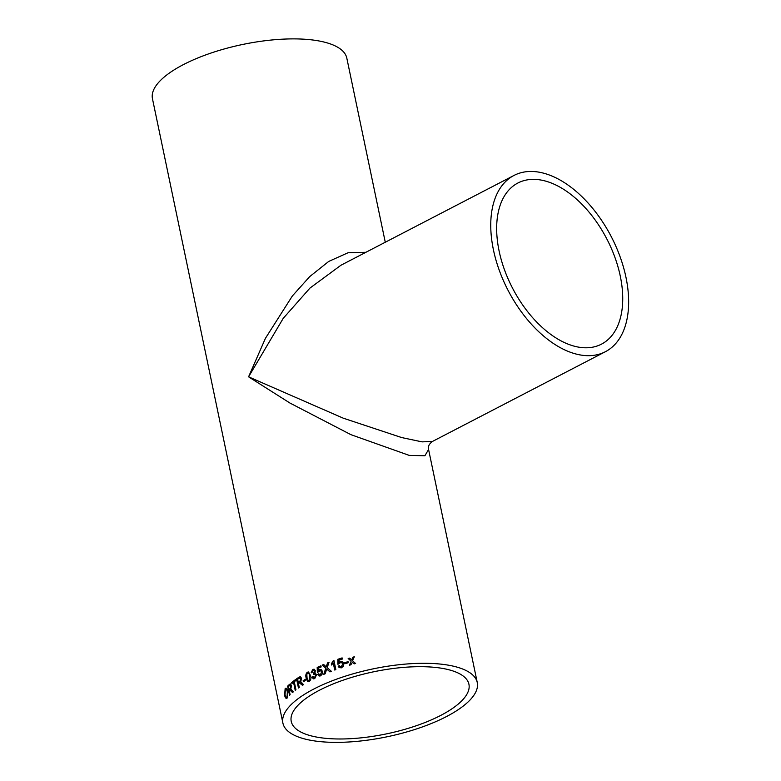 <?xml version="1.0" encoding="UTF-8"?>
<svg xmlns="http://www.w3.org/2000/svg" width="781" height="781" viewBox="0 0 781 781"><rect width="100%" height="100%" fill="white"/><g stroke="black" fill="none" stroke-linecap="round" stroke-linejoin="round"><path stroke-width="1.17" d="M313.796 689.037A99.275 34.667 -11.8 0 1 415.756 663.45A99.275 34.667 -11.8 0 1 477.259 682.526A99.275 34.667 -11.8 0 1 387.171 736.766A99.275 34.667 -11.8 0 1 282.907 723.128A99.275 34.667 -11.8 0 1 313.796 689.037M282.907 723.128L152.461 98.728A99.275 34.667 -11.8 0 1 183.35 64.638A99.275 34.667 -11.8 0 1 285.319 39.05A99.275 34.667 -11.8 0 1 346.813 58.126L385.277 242.237M428.574 449.485L424.903 455.762L409.205 455.382L350.913 434.666L289.976 403.064L248.573 376.832L265.423 338.339L292.367 295.96L309.686 276.63L328.713 261.44L348.053 252.751L365.908 252.292M344.626 662.708A99.275 34.667 -11.8 0 1 348.062 661.653L348.277 662.708A99.275 34.667 -11.8 0 0 344.851 663.752L344.694 662.757A99.07 34.598 -11.8 0 1 348.072 661.732M339.286 665.685L339.979 666.662L341.277 666.769L342.664 664.055L341.971 662.815L340.428 662.678L337.89 664.28L337.831 659.301A99.275 34.667 -11.8 0 1 342.117 657.895L342.361 659.057A99.275 34.667 -11.8 0 0 339.013 660.15L339.052 662.659L340.536 661.527L342.83 661.897L343.816 663.616L343.562 665.968L341.492 667.823L339.188 667.638L338.173 666.193L339.286 665.685M334.727 670.039L333.243 662.942L331.525 665.022L331.3 663.948L333.223 660.785A99.275 34.667 -11.8 0 1 333.946 660.531L335.85 669.629A99.275 34.667 -11.8 0 0 334.727 670.039M326.722 669.034L325.169 673.759A99.275 34.667 -11.8 0 0 323.773 674.345L325.775 668.185L322.289 665.061A99.275 34.667 -11.8 0 1 323.676 664.485L326.204 666.896L327.542 662.923A99.275 34.667 -11.8 0 1 329.006 662.356L327.2 667.628L331.349 671.299A99.275 34.667 -11.8 0 0 329.904 671.855L327.18 669.444M318.619 673.818L320.395 674.804L321.547 671.982L320.581 670.596L317.359 672.48L317.184 667.443A99.275 34.667 -11.8 0 1 320.923 665.783L321.157 666.945A99.275 34.667 -11.8 0 0 318.238 668.243L318.336 670.781L319.605 669.542L321.011 669.444L322.553 671.465L322.387 673.866L320.6 675.858L319.078 676.043L317.652 674.393L318.619 673.818M319.585 674.921L320.513 674.843L321.655 672.021L320.63 670.615M315.475 673.027L314.733 672.997L316.617 674.569L314.743 678.621L313.415 678.835L311.931 677.195L312.839 676.6L314.558 677.547L315.641 675.018L313.894 674.003L313.308 674.433L314.421 671.201L313.015 670.449L312.078 672.47L311.121 672.822L312.771 669.415L314.128 669.229L315.378 670.703L314.733 672.997L315.417 673.007M313.845 677.703L314.684 677.586L315.768 675.048L314.021 674.042M314.792 673.905L313.894 674.003M313.786 670.371L313.015 670.449M307.382 672.207L308.524 671.982L310.594 675.624C311.326 678.074 310.897 680.007 309.315 681.432L307.607 681.393L306.172 678.035C305.43 675.575 305.83 673.642 307.382 672.207L308.593 672.002M308.222 681.676L306.318 678.054C305.576 675.604 305.976 673.661 307.529 672.236M303.174 680.651A99.275 34.667 -11.8 0 1 305.566 679.226L305.791 680.28A99.275 34.667 -11.8 0 0 303.389 681.696L303.321 680.671A99.07 34.598 -11.8 0 1 305.586 679.324M298.586 687.866L296.546 678.865L298.449 687.963A99.275 34.667 -11.8 0 1 299.25 687.417L298.391 683.326A99.275 34.667 -11.8 0 1 299.23 682.77L302.501 685.288A99.275 34.667 -11.8 0 1 303.497 684.664L301.056 681.95M296.546 678.865A99.275 34.667 -11.8 0 1 299.055 677.166L300.363 676.678L301.603 678.328L300.656 681.813M294.271 681.725A99.275 34.667 -11.8 0 1 295.989 680.466L295.765 679.411A99.275 34.667 -11.8 0 0 291.723 682.496L291.948 683.541A99.275 34.667 -11.8 0 1 293.539 682.282L295.218 690.336A99.275 34.667 -11.8 0 1 295.95 689.779L294.271 681.725M289.253 690.599A99.275 34.667 -11.8 0 1 289.858 690.033L292.524 692.522A99.275 34.667 -11.8 0 1 293.285 691.878L290.796 689.047L291.498 685.552L290.405 683.912L289.458 684.429A99.275 34.667 -11.8 0 0 287.623 686.138L289.526 695.246A99.275 34.667 -11.8 0 1 290.102 694.69L289.253 690.599M287.281 697.931C286.236 698.849 285.407 697.95 284.801 695.236L285.143 688.598C286.295 687.67 287.203 688.608 287.867 691.419L287.096 697.941C286.051 698.858 285.221 697.96 284.606 695.256L285.143 688.598L285.885 688.188M287.096 697.941L286.402 698.351M352.377 662.308L350.874 664.797A99.275 34.667 -11.8 0 0 349.439 665.217L351.138 661.195L348.17 658.529A99.275 34.667 -11.8 0 1 349.595 658.11L351.665 659.965L352.856 657.192A99.275 34.667 -11.8 0 1 354.31 656.801L352.582 660.785L355.58 663.489A99.275 34.667 -11.8 0 0 354.125 663.879L352.377 662.308M319.478 690.219A90.762 31.699 -11.8 0 1 412.7 666.828A90.762 31.699 -11.8 0 1 468.932 684.263A90.762 31.699 -11.8 0 1 386.566 733.857A90.762 31.699 -11.8 0 1 291.235 721.39A90.762 31.699 -11.8 0 1 319.478 690.219M513.976 175.452A99.275 58.155 62.6 0 0 493.416 249.774A99.275 58.155 62.6 0 0 605.431 351.684A99.275 58.155 62.6 0 0 611.328 236.78A99.275 58.155 62.6 0 0 513.976 175.452L340.936 265.247L309.94 288.101L283.239 318.326L248.573 376.832L343.201 418.157L401.639 437.555L422.052 441.87L432.401 441.48C428.232 444.828 428.437 446.332 428.584 449.524L477.259 682.526M499.098 250.955A90.762 53.167 62.6 0 0 601.516 344.128A90.762 53.167 62.6 0 0 606.896 239.074A90.762 53.167 62.6 0 0 517.901 183.008A90.762 53.167 62.6 0 0 499.098 250.955M355.628 663.547L352.582 660.785M348.228 658.588A99.07 34.598 -11.8 0 1 349.654 658.168L351.714 660.023L352.856 657.192M352.905 657.26A99.07 34.598 -11.8 0 1 354.271 656.889M349.498 665.275L351.138 661.195M285.338 688.588L285.983 688.188M286.5 697.16L287.066 696.886L287.506 691.956C287.057 689.818 286.412 689.047 285.553 689.643M287.506 691.956L287.32 691.966C286.871 689.818 286.217 689.047 285.368 689.652L285.953 689.379M287.066 696.886L287.32 691.966M285.368 689.652L285.045 694.719C285.475 696.789 286.09 697.511 286.871 696.896L286.588 697.169M292.699 692.522L291.547 691.087M291.723 691.097L290.347 689.799M289.673 695.1L287.808 686.138A99.07 34.598 -11.8 0 1 289.634 684.429L290.483 683.922M291.03 686.138L289.702 685.454A99.275 34.667 -11.8 0 0 288.423 686.636L289.214 689.555A99.07 34.598 -11.8 0 1 290.356 688.491L291.03 686.138L289.878 685.454M289.702 685.454L290.288 685.22M290.356 688.491L290.854 686.138M289.029 689.555A99.275 34.667 -11.8 0 1 290.181 688.491M292.094 683.424L291.723 682.496M291.899 682.496A99.07 34.598 -11.8 0 1 295.784 679.529M295.364 690.219L293.539 682.282M302.657 685.298L301.339 683.844M301.495 683.863L299.806 682.555M296.712 678.874A99.07 34.598 -11.8 0 1 299.211 677.186L300.441 676.688M300.9 678.914L299.299 678.201A99.275 34.667 -11.8 0 0 297.561 679.363L298.332 682.291A99.07 34.598 -11.8 0 1 299.894 681.247L300.9 678.914L299.465 678.22M299.299 678.201L300.089 677.976M299.894 681.247L300.744 678.904M298.176 682.282A99.275 34.667 -11.8 0 1 299.728 681.237M303.526 681.618L303.321 680.671M308.29 681.686L307.753 681.423M308.602 680.505L309.237 680.407L309.823 676.131C309.657 674.188 308.954 673.242 307.734 673.29M309.823 676.131L309.686 676.102C309.52 674.159 308.817 673.212 307.597 673.271L308.251 673.173M309.237 680.407L309.686 676.102M307.597 673.271L306.816 674.393L307.031 677.547C307.197 679.49 307.89 680.427 309.091 680.378L308.671 680.515M313.903 677.723L314.684 677.586M313.435 674.462L314.548 671.23L313.152 670.488M311.258 672.851L312.898 669.444L314.187 669.249M313.484 678.845L312.068 677.225L312.966 676.629M319.644 674.95L320.513 674.843M317.486 672.519L317.301 667.482A99.07 34.598 -11.8 0 1 320.932 665.861M318.336 670.781L321.05 669.454M319.136 676.053L317.779 674.433L318.746 673.857M330.002 671.894L327.288 669.483M326.204 666.896L327.542 662.923M327.649 662.971A99.07 34.598 -11.8 0 1 328.977 662.454M323.881 674.384L325.882 668.233L322.289 665.061M322.397 665.109A99.07 34.598 -11.8 0 1 323.734 664.543M334.795 670.01L333.243 662.942M331.593 664.953L331.388 663.996L333.311 660.833A99.07 34.598 -11.8 0 1 333.956 660.599M340.018 666.691L341.356 666.818L342.732 664.104L342.01 662.844M337.978 664.338L337.909 659.349A99.07 34.598 -11.8 0 1 342.137 657.963M339.052 662.659L340.604 661.575L342.869 661.927M339.227 667.667L338.251 666.242L339.364 665.734M344.899 663.733L344.694 662.757M605.431 351.684L432.391 441.48"/></g></svg>
